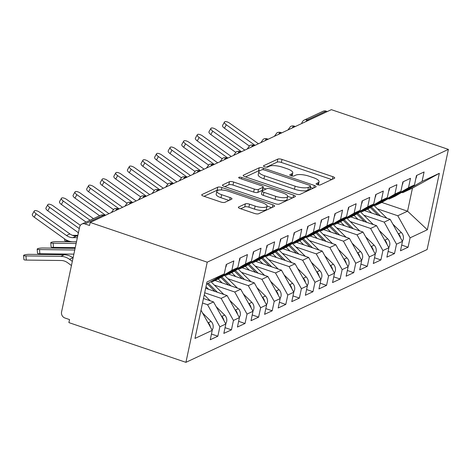 <?xml version="1.0" encoding="UTF-8"?>
<svg xmlns="http://www.w3.org/2000/svg" width="472" height="472" viewBox="0 0 472 472"><rect width="100%" height="100%" fill="white"/><g stroke="black" fill="none" stroke-linecap="round" stroke-linejoin="round"><path stroke-width="0.71" d="M317.343 184.694A2.236 0.667 12 0 0 320.258 184.924L334.43 178.298A3.192 0.956 12 0 0 334.725 178.003A3.192 0.956 12 0 0 332.931 176.717L282.002 159.424A3.192 0.956 12 0 0 277.837 159.088L263.665 165.713A2.236 0.667 12 0 0 263.464 165.92A2.236 0.667 12 0 0 264.715 166.822A2.236 0.667 12 0 0 267.63 167.058L269.465 166.203A10.213 3.056 12 0 1 282.787 167.277L287.029 168.722A10.213 3.056 12 0 1 292.752 172.84A10.213 3.056 12 0 1 291.814 173.79L289.985 174.646A2.236 0.667 12 0 0 289.778 174.858A2.236 0.667 12 0 0 291.029 175.755A2.236 0.667 12 0 0 293.944 175.991L295.779 175.136A10.213 3.056 12 0 1 309.101 176.215L313.343 177.655A10.213 3.056 12 0 1 319.066 181.773A10.213 3.056 12 0 1 318.134 182.723L316.299 183.584A2.236 0.667 12 0 0 316.092 183.791A2.236 0.667 12 0 0 317.343 184.694M238.661 206.984A3.192 0.956 12 0 0 238.366 207.285A3.192 0.956 12 0 0 240.154 208.571L254.443 213.421A3.192 0.956 12 0 0 258.609 213.757L274.344 206.4A3.192 0.956 12 0 0 274.639 206.099A3.192 0.956 12 0 0 272.851 204.813L221.917 187.52A3.192 0.956 12 0 0 217.751 187.183L202.016 194.547A3.192 0.956 12 0 0 201.721 194.842A3.192 0.956 12 0 0 203.515 196.128L220.772 201.992A3.192 0.956 12 0 0 224.938 202.329L231.669 199.178A3.192 0.956 12 0 0 231.964 198.877A3.192 0.956 12 0 0 230.177 197.591L221.616 194.688A8.537 2.555 12 0 1 216.831 191.243A8.537 2.555 12 0 1 228.749 191.349L262.279 202.736A8.537 2.555 12 0 1 267.063 206.175A8.537 2.555 12 0 1 255.145 206.069L249.558 204.175A3.192 0.956 12 0 0 245.393 203.833L238.661 206.984L238.513 207.674M331.362 109.663L448.4 149.394L207.22 262.184L90.181 222.454L331.362 109.663M295.92 194.022A3.192 0.956 12 0 0 300.086 194.358L315.827 187A3.192 0.956 12 0 0 316.116 186.705A3.192 0.956 12 0 0 314.328 185.413L263.394 168.126A3.192 0.956 12 0 0 259.234 167.79L243.493 175.147A3.192 0.956 12 0 0 243.204 175.442A3.192 0.956 12 0 0 244.992 176.734L295.92 194.022M295.083 196.7L279.347 204.057A3.192 0.956 12 0 1 275.182 203.721L224.253 186.428A3.192 0.956 12 0 1 222.465 185.142A3.192 0.956 12 0 1 222.755 184.847L229.492 181.696A3.192 0.956 12 0 1 233.652 182.033L254.308 189.048A3.192 0.956 12 0 0 258.473 189.384L262.939 187.295A3.192 0.956 12 0 0 263.234 186.995A3.192 0.956 12 0 0 261.447 185.708L239.941 178.41A2.236 0.667 12 0 1 238.69 177.507A2.236 0.667 12 0 1 241.806 177.537L293.59 195.113A3.192 0.956 12 0 1 295.378 196.405A3.192 0.956 12 0 1 295.083 196.7M90.181 222.454L89.532 225.486L84.925 223.923A4.879 4.325 -115.1 0 0 81.886 224.052A4.879 4.325 -115.1 0 0 79.632 227.002L61.566 311.986A4.879 4.325 -115.1 0 0 64.924 318.004L69.537 319.568L68.894 322.606L185.927 362.337L207.22 262.184M185.927 362.337L427.113 249.546L448.4 149.394M381.783 202.429L407.56 211.185L427.343 229.764L439.338 173.312L422.08 181.384L424.08 171.973L416.475 175.531L414.475 184.941L408.492 187.738L410.492 178.327L402.887 181.885L400.887 191.296L394.905 194.092L396.905 184.682L389.3 188.239L387.3 197.65L381.317 200.447L383.317 191.036L375.712 194.594L373.712 204.004L367.729 206.801L369.729 197.39L362.124 200.948L360.124 210.359L354.142 213.155L356.142 203.745L348.537 207.302L346.536 216.713L340.554 219.51L342.554 210.099L334.949 213.657L332.949 223.067L326.966 225.864L328.966 216.453L321.361 220.011L319.361 229.422L313.378 232.218L315.379 222.808L307.773 226.365L305.773 235.776L299.791 238.572L301.791 229.162L294.186 232.72L292.186 242.13L286.203 244.927L288.203 235.516L280.598 239.074L278.598 248.484L272.615 251.281L274.615 241.87L267.01 245.428L265.01 254.839L259.028 257.635L261.028 248.225L253.423 251.782L251.423 261.193L245.44 263.99L247.44 254.579L239.835 258.137L237.835 267.547L231.852 270.344L233.852 260.933L226.247 264.491L224.247 273.902L206.506 284.244M427.343 229.764L410.085 237.835L397.778 215.757L377.405 208.842M401.696 245.068L408.085 247.239L410.085 237.835M408.085 247.239L400.474 250.797L402.474 241.393L396.498 244.189L384.19 222.111L363.818 215.197M388.108 251.423L394.498 253.594L396.498 244.189M394.498 253.594L386.887 257.151L388.887 247.747L382.91 250.543L370.603 228.466L350.23 221.551M374.52 257.777L380.91 259.948L382.91 250.543M380.91 259.948L373.299 263.506L375.299 254.101L369.322 256.898L357.015 234.82L336.642 227.905M360.927 264.131L367.322 266.302L369.322 256.898M367.322 266.302L359.711 269.86L361.711 260.455L355.735 263.252L343.427 241.174L323.054 234.26M347.339 270.486L353.734 272.657L355.735 263.252M353.734 272.657L346.123 276.214L348.124 266.81L342.147 269.606L329.839 247.529L309.467 240.614M333.751 276.84L340.147 279.011L342.147 269.606M340.147 279.011L332.536 282.569L334.536 273.164L328.559 275.961L316.252 253.883L295.879 246.968M320.163 283.194L326.559 285.365L328.559 275.961M326.559 285.365L318.948 288.923L320.948 279.518L314.971 282.315L302.664 260.237L282.291 253.322M306.576 289.548L312.971 291.72L314.971 282.315M312.971 291.72L305.36 295.277L307.361 285.873L301.384 288.669L289.076 266.591L268.704 259.677M292.988 295.903L299.384 298.074L301.384 288.669M299.384 298.074L291.773 301.632L293.773 292.227L287.796 295.024L275.489 272.946L255.116 266.031M279.4 302.263L285.796 304.428L287.796 295.024M285.796 304.428L278.185 307.986L280.185 298.581L274.208 301.378L261.901 279.3L241.528 272.385M265.813 308.617L272.208 310.782L274.208 301.378M272.208 310.782L264.597 314.34L266.597 304.936L260.621 307.732L248.313 285.654L227.941 278.74M252.225 314.971L258.621 317.137L260.621 307.732M258.621 317.137L251.01 320.694L253.01 311.29L247.033 314.087L234.726 292.009L214.353 285.094M238.637 321.326L245.033 323.491L247.033 314.087M245.033 323.491L237.422 327.049L239.422 317.644L233.445 320.441L221.138 298.363L204.689 292.782M225.05 327.68L231.445 329.845L233.445 320.441M231.445 329.845L223.834 333.403L225.834 323.998L219.858 326.795L207.55 304.717L202.517 303.012M211.462 334.034L217.857 336.2L219.858 326.795M217.857 336.2L210.246 339.757L212.247 330.353L194.989 338.424L206.99 281.973L224.247 273.902M211.503 281.33L212.453 281.654L218.43 278.858L237.835 267.547M231.852 270.344L212.453 281.654M212.247 330.353L200.995 310.169M225.091 274.975L226.041 275.3L232.017 272.503L251.423 261.193M245.44 263.99L226.041 275.3M207.55 304.717L213.527 301.921L203.473 298.51M225.834 323.998L213.527 301.921M238.679 268.621L239.628 268.946L245.605 266.149L265.01 254.839M259.028 257.635L239.628 268.946M221.138 298.363L227.115 295.566L205.65 288.28M239.422 317.644L227.115 295.566M252.266 262.267L253.216 262.591L259.193 259.795L278.598 248.484M272.615 251.281L253.216 262.591M234.726 292.009L240.702 289.212L214.966 280.474M253.01 311.29L240.702 289.212M265.854 255.912L266.804 256.237L272.781 253.44L292.186 242.13M286.203 244.927L266.804 256.237M248.313 285.654L254.29 282.858L228.554 274.12M266.597 304.936L254.29 282.858M279.442 249.558L280.392 249.883L286.368 247.086L305.773 235.776M299.791 238.572L280.392 249.883M261.901 279.3L267.878 276.503L242.142 267.766M280.185 298.581L267.878 276.503M293.029 243.204L293.979 243.528L299.956 240.732L319.361 229.422M313.378 232.218L293.979 243.528M275.489 272.946L281.465 270.149L255.73 261.411M293.773 292.227L281.465 270.149M306.617 236.85L307.567 237.174L313.544 234.377L332.949 223.067M326.966 225.864L307.567 237.174M289.076 266.591L295.053 263.795L269.317 255.057M307.361 285.873L295.053 263.795M320.205 230.495L321.155 230.82L327.131 228.023L346.536 216.713M340.554 219.51L321.155 230.82M302.664 260.237L308.641 257.441L282.905 248.703M320.948 279.518L308.641 257.441M333.792 224.141L334.742 224.465L340.719 221.669L360.124 210.359M354.142 213.155L334.742 224.465M316.252 253.883L322.228 251.086L296.493 242.348M334.536 273.164L322.228 251.086M347.38 217.787L348.33 218.111L354.307 215.315L373.712 204.004M367.729 206.801L348.33 218.111M329.839 247.529L335.816 244.732L310.08 235.994M348.124 266.81L335.816 244.732M360.968 211.432L361.918 211.757L367.894 208.96L387.3 197.65M381.317 200.447L361.918 211.757M343.427 241.174L349.404 238.378L323.668 229.64M361.711 260.455L349.404 238.378M374.556 205.078L375.505 205.403L381.482 202.606L400.887 191.296M394.905 194.092L375.505 205.403M357.015 234.82L362.992 232.023L337.256 223.285M375.299 254.101L362.992 232.023M388.143 198.724L389.093 199.048L395.07 196.252L414.475 184.941M408.492 187.738L389.093 199.048M370.603 228.466L376.579 225.669L350.843 216.931M388.887 247.747L376.579 225.669M327.332 111.545L326.105 111.132L307.455 119.853L308.682 120.266M305.891 121.57A4.879 1.711 108.8 0 1 307.455 119.853A4.879 4.325 64.9 0 0 304.422 119.988L323.072 111.262A4.879 4.325 64.9 0 1 326.105 111.132M401.731 192.369L402.681 192.694L412.463 188.116L439.338 173.312M422.08 181.384L402.681 192.694M384.19 222.111L390.167 219.315L364.431 210.577M402.474 241.393L390.167 219.315M397.778 215.757L407.56 211.185L412.463 188.116M295.024 126.655L293.802 126.236A4.879 4.325 -115.1 0 0 290.764 126.372A4.879 4.325 -115.1 0 0 290.516 126.496L288.127 129.741A4.879 1.457 12 0 0 288.121 129.883M281.436 133.01L280.215 132.591A4.879 4.325 -115.1 0 0 277.176 132.726A4.879 4.325 -115.1 0 0 276.928 132.856L274.539 136.095A4.879 1.457 12 0 0 274.533 136.237M267.848 139.364L266.627 138.945A4.879 4.325 -115.1 0 0 263.588 139.081A4.879 4.325 -115.1 0 0 263.341 139.21L260.951 142.45A4.879 1.457 12 0 0 260.945 142.591M254.26 145.718L253.039 145.299A4.879 4.325 -115.1 0 0 250.001 145.435A4.879 4.325 -115.1 0 0 249.753 145.565L247.363 148.804A4.879 1.457 12 0 0 247.357 148.945M240.673 152.072L239.452 151.654A4.879 4.325 -115.1 0 0 236.413 151.789A4.879 4.325 -115.1 0 0 236.165 151.919L233.776 155.158A4.879 1.457 12 0 0 233.77 155.3M227.085 158.427L225.864 158.008A4.879 4.325 -115.1 0 0 222.825 158.144A4.879 4.325 -115.1 0 0 222.577 158.273L220.188 161.518A4.879 1.457 12 0 0 220.182 161.654M213.497 164.781L212.276 164.362A4.879 4.325 -115.1 0 0 209.238 164.498A4.879 4.325 -115.1 0 0 208.99 164.628L206.6 167.873A4.879 1.457 12 0 0 206.594 168.008M199.91 171.135L198.688 170.716A4.879 4.325 -115.1 0 0 195.65 170.852A4.879 4.325 -115.1 0 0 195.402 170.982L193.013 174.227A4.879 1.457 12 0 0 193.007 174.363M186.322 177.49L185.101 177.071A4.879 4.325 -115.1 0 0 182.062 177.207A4.879 4.325 -115.1 0 0 181.814 177.336L179.425 180.581A4.879 1.457 12 0 0 179.419 180.717M172.734 183.844L171.507 183.425A4.879 4.325 -115.1 0 0 168.475 183.561A4.879 4.325 -115.1 0 0 168.227 183.691L165.837 186.936A4.879 1.457 12 0 0 165.831 187.071M159.147 190.198L157.919 189.779A4.879 4.325 -115.1 0 0 154.887 189.915A4.879 4.325 -115.1 0 0 154.639 190.045L152.25 193.29A4.879 1.457 12 0 0 152.244 193.426M145.559 196.553L144.332 196.134A4.879 4.325 -115.1 0 0 141.299 196.269A4.879 4.325 -115.1 0 0 141.051 196.399L138.662 199.644A4.879 1.457 12 0 0 138.656 199.78M131.971 202.907L130.744 202.488A4.879 4.325 -115.1 0 0 127.711 202.624A4.879 4.325 -115.1 0 0 127.464 202.753L125.074 205.998A4.879 1.457 12 0 0 125.068 206.134M118.383 209.261L117.156 208.842A4.879 4.325 -115.1 0 0 114.124 208.978A4.879 4.325 -115.1 0 0 113.876 209.108L111.486 212.353A4.879 1.457 12 0 0 111.48 212.488M318.376 184.953A10.213 3.056 12 0 0 318.423 184.806L319.066 181.773M292.062 176.021A10.213 3.056 12 0 0 292.109 175.873L292.752 172.84M331.733 179.561L281.359 162.457A3.192 0.956 12 0 0 277.194 162.12L266.397 167.171M259.972 170.64A3.192 0.956 12 0 0 258.585 170.823L245.546 176.923M313.125 188.263L310.346 187.319M310.393 186.34A2.236 0.667 12 0 0 310.6 186.133A2.236 0.667 12 0 0 309.349 185.23L264.639 170.056A2.236 0.667 12 0 0 261.73 169.82L259.795 170.722A10.213 3.056 12 0 0 258.857 171.672A10.213 3.056 12 0 0 264.58 175.79L295.142 186.169A10.213 3.056 12 0 0 308.464 187.248L310.393 186.34L309.75 189.378A2.236 0.667 12 0 0 309.957 189.166L310.6 186.133M258.857 171.672L258.213 174.711A10.213 3.056 12 0 0 263.937 178.829L264.58 175.79M309.75 189.378L307.815 190.281A10.213 3.056 12 0 1 294.493 189.201L263.937 178.829M224.808 186.623L228.843 184.729L229.492 181.696M263.234 186.995L262.585 190.033A3.192 0.956 12 0 1 262.296 190.328L257.83 192.417A3.192 0.956 12 0 1 253.665 192.08L233.009 185.071A3.192 0.956 12 0 0 228.843 184.729M263.022 187.992L266.072 189.024M287.672 196.364L292.386 197.963M275.742 196.322A8.537 2.555 12 0 0 287.66 196.429A8.537 2.555 12 0 0 282.881 192.989L271.064 188.977A3.192 0.956 12 0 0 266.904 188.641L262.432 190.729A3.192 0.956 12 0 0 262.143 191.024A3.192 0.956 12 0 0 263.931 192.31L275.742 196.322L275.099 199.361A8.537 2.555 12 0 0 287.017 199.467L287.66 196.429M262.143 191.024L261.5 194.063A3.192 0.956 12 0 0 263.287 195.349L263.931 192.31M275.099 199.361L263.287 195.349M267.063 206.175L266.42 209.214A8.537 2.555 12 0 1 254.502 209.108L248.915 207.208A3.192 0.956 12 0 0 244.75 206.872L240.714 208.76M216.831 191.243L216.188 194.275A8.537 2.555 12 0 0 220.973 197.721L221.616 194.688M228.973 200.441L220.973 197.721M218.996 190.068A3.192 0.956 12 0 0 217.108 190.222L204.069 196.317M271.648 207.662L267.075 206.111M402.345 241.151A6.502 5.77 -115.1 0 0 403.3 238.944A6.502 5.77 -115.1 0 0 401.3 232.466L392.828 224.088M370.302 207.556L378.031 215.197M371.629 213.019L367.641 209.078M371.311 206.966L380.467 216.023M397.99 233.345L398.451 233.799A6.502 5.77 64.9 0 1 400.51 237.87M386.869 218.194L373.954 205.426M416.664 175.442A6.502 5.77 64.9 0 1 416.522 176.74A6.502 5.77 64.9 0 1 415.838 178.522M258.438 143.765L229.734 123.216A4.065 1.581 29.4 0 0 224.495 122.012A4.065 1.581 29.4 0 0 226.336 124.803L224.424 128.195A4.065 1.581 -150.6 0 1 222.583 125.404L224.495 122.012M255.045 145.352L226.336 124.803M224.424 128.195L249.198 145.925M388.757 247.505A6.502 5.77 -115.1 0 0 389.713 245.298A6.502 5.77 -115.1 0 0 387.713 238.82L379.24 230.442M356.714 213.91L364.443 221.551M358.041 219.374L354.053 215.433M357.723 213.32L366.88 222.377M384.403 239.705L384.863 240.154A6.502 5.77 64.9 0 1 386.922 244.225M373.281 224.548L360.366 211.78M375.163 253.859A6.502 5.77 -115.1 0 0 376.125 251.653A6.502 5.77 -115.1 0 0 374.125 245.174L365.652 236.797M343.126 220.265L350.855 227.905M344.454 225.728L340.465 221.787M344.135 219.681L353.292 228.731M370.815 246.059L371.275 246.508A6.502 5.77 64.9 0 1 373.334 250.579M359.693 230.902L346.778 218.135M361.576 260.214A6.502 5.77 -115.1 0 0 362.537 258.007A6.502 5.77 -115.1 0 0 360.537 251.529L352.065 243.151M329.539 226.619L337.268 234.26M330.866 232.082L326.878 228.141M330.547 226.035L339.704 235.085M357.227 252.414L357.682 252.862A6.502 5.77 64.9 0 1 359.747 256.933M346.106 237.257L333.191 224.489M347.988 266.568A6.502 5.77 -115.1 0 0 348.95 264.361A6.502 5.77 -115.1 0 0 346.949 257.883L338.477 249.505M315.951 232.973L323.674 240.614M317.278 238.437L313.29 234.495M316.96 232.389L326.117 241.44M343.64 258.768L344.094 259.216A6.502 5.77 64.9 0 1 346.159 263.287M332.518 243.611L319.603 230.843M403.076 181.797A6.502 5.77 64.9 0 1 402.935 183.095A6.502 5.77 64.9 0 1 402.25 184.876M244.85 150.12L216.147 129.57A4.065 1.581 29.4 0 0 210.907 128.366A4.065 1.581 29.4 0 0 212.748 131.157L210.837 134.549A4.065 1.581 -150.6 0 1 208.996 131.759L210.907 128.366M241.457 151.707L212.748 131.157M210.837 134.549L235.611 152.279M389.488 188.151A6.502 5.77 64.9 0 1 389.347 189.449A6.502 5.77 64.9 0 1 388.662 191.231M231.262 156.474L202.559 135.924A4.065 1.581 29.4 0 0 197.32 134.721A4.065 1.581 29.4 0 0 199.16 137.511L197.249 140.904A4.065 1.581 -150.6 0 1 195.408 138.113L197.32 134.721M227.87 158.061L199.16 137.511M197.249 140.904L222.023 158.633M375.901 194.505A6.502 5.77 64.9 0 1 375.759 195.803A6.502 5.77 64.9 0 1 375.075 197.585M217.675 162.828L188.971 142.279A4.065 1.581 29.4 0 0 183.732 141.075A4.065 1.581 29.4 0 0 185.573 143.866L183.661 147.258A4.065 1.581 -150.6 0 1 181.82 144.467L183.732 141.075M214.282 164.415L185.573 143.866M183.661 147.258L208.435 164.988M362.313 200.86A6.502 5.77 64.9 0 1 362.171 202.158A6.502 5.77 64.9 0 1 361.487 203.939M204.087 169.183L175.383 148.633A4.065 1.581 29.4 0 0 170.144 147.429A4.065 1.581 29.4 0 0 171.985 150.22L170.073 153.612A4.065 1.581 -150.6 0 1 168.233 150.822L170.144 147.429M200.694 170.77L171.985 150.22M170.073 153.612L194.847 171.342M334.4 272.922A6.502 5.77 -115.1 0 0 335.362 270.716A6.502 5.77 -115.1 0 0 333.362 264.237L324.889 255.859M302.363 239.328L310.086 246.968M303.691 244.791L299.702 240.85M303.372 238.743L312.529 247.794M330.052 265.122L330.506 265.571A6.502 5.77 64.9 0 1 332.571 269.642M318.93 249.965L306.015 237.198M348.725 207.214A6.502 5.77 64.9 0 1 348.584 208.512A6.502 5.77 64.9 0 1 347.899 210.294M190.499 175.537L161.796 154.987A4.065 1.581 29.4 0 0 156.556 153.783A4.065 1.581 29.4 0 0 158.397 156.574L156.486 159.967A4.065 1.581 -150.6 0 1 154.645 157.176L156.556 153.783M187.107 177.124L158.397 156.574M156.486 159.967L181.26 177.696M320.812 279.276A6.502 5.77 -115.1 0 0 321.774 277.07A6.502 5.77 -115.1 0 0 319.774 270.592L311.302 262.214M288.775 245.682L296.499 253.322M290.103 251.145L286.115 247.204M289.784 245.098L298.941 254.148M316.464 271.477L316.918 271.925A6.502 5.77 64.9 0 1 318.983 275.996M305.343 256.32L292.428 243.552M307.225 285.631A6.502 5.77 -115.1 0 0 308.187 283.424A6.502 5.77 -115.1 0 0 306.186 276.946L297.714 268.568M275.188 252.036L282.911 259.677M276.515 257.5L272.527 253.558M276.197 251.452L285.353 260.503M302.877 277.831L303.331 278.279A6.502 5.77 64.9 0 1 305.396 282.35M291.755 262.674L278.84 249.906M293.637 291.985A6.502 5.77 -115.1 0 0 294.599 289.778A6.502 5.77 -115.1 0 0 292.599 283.3L284.126 274.922M261.6 258.39L269.323 266.031M262.922 263.854L258.939 259.913M262.609 257.806L271.766 266.857M289.289 284.185L289.743 284.634A6.502 5.77 64.9 0 1 291.808 288.705M278.167 269.028L265.252 256.261M335.138 213.568A6.502 5.77 64.9 0 1 334.996 214.866A6.502 5.77 64.9 0 1 334.312 216.648M176.912 181.891L148.208 161.341A4.065 1.581 29.4 0 0 142.969 160.138A4.065 1.581 29.4 0 0 144.81 162.928L142.898 166.321A4.065 1.581 -150.6 0 1 141.057 163.53L142.969 160.138M173.513 183.478L144.81 162.928M142.898 166.321L167.672 184.05M321.55 219.922A6.502 5.77 64.9 0 1 321.408 221.22A6.502 5.77 64.9 0 1 320.724 223.002M163.324 188.245L134.62 167.696A4.065 1.581 29.4 0 0 129.381 166.492A4.065 1.581 29.4 0 0 131.222 169.283L129.31 172.675A4.065 1.581 -150.6 0 1 127.469 169.885L129.381 166.492M159.925 189.832L131.222 169.283M129.31 172.675L154.084 190.411M307.962 226.277A6.502 5.77 64.9 0 1 307.821 227.575A6.502 5.77 64.9 0 1 307.136 229.357M149.736 194.6L121.033 174.05A4.065 1.581 29.4 0 0 115.793 172.846A4.065 1.581 29.4 0 0 117.634 175.637L115.723 179.03A4.065 1.581 -150.6 0 1 113.882 176.239L115.793 172.846M146.338 196.187L117.634 175.637M115.723 179.03L140.497 196.765M280.049 298.339A6.502 5.77 -115.1 0 0 281.011 296.133A6.502 5.77 -115.1 0 0 279.011 289.655L270.539 281.277M248.012 264.745L255.735 272.385M249.334 270.208L245.351 266.267M249.021 264.161L258.178 273.211M275.701 290.54L276.155 290.988A6.502 5.77 64.9 0 1 278.22 295.059M264.58 275.382L251.665 262.615M294.375 232.631A6.502 5.77 64.9 0 1 294.233 233.929A6.502 5.77 64.9 0 1 293.549 235.711M136.148 200.954L107.445 180.404A4.065 1.581 29.4 0 0 102.206 179.201A4.065 1.581 29.4 0 0 104.046 181.991L102.135 185.384A4.065 1.581 -150.6 0 1 100.294 182.593L102.206 179.201M132.75 202.541L104.046 181.991M102.135 185.384L126.909 203.119M266.462 304.694A6.502 5.77 -115.1 0 0 267.423 302.487A6.502 5.77 -115.1 0 0 265.423 296.009L256.951 287.631M234.425 271.099L242.148 278.74M235.746 276.562L231.764 272.621M235.434 270.515L244.59 279.566M262.113 296.894L262.568 297.342A6.502 5.77 64.9 0 1 264.633 301.413M250.992 281.737L238.077 268.969M280.787 238.985A6.502 5.77 64.9 0 1 280.645 240.283A6.502 5.77 64.9 0 1 279.961 242.065M122.561 207.308L93.857 186.759A4.065 1.581 29.4 0 0 88.618 185.555A4.065 1.581 29.4 0 0 90.459 188.346L88.547 191.738A4.065 1.581 -150.6 0 1 86.706 188.947L88.618 185.555M119.162 208.895L90.459 188.346M88.547 191.738L113.321 209.474M252.874 311.048A6.502 5.77 -115.1 0 0 253.836 308.841A6.502 5.77 -115.1 0 0 251.836 302.363L243.363 293.985M68.7 241.033L67.03 241.015A4.065 0.737 175.7 0 1 64.67 240.519L64.552 238.885M220.837 277.453L228.56 285.094M222.159 282.917L218.176 278.976M221.846 276.869L231.003 285.92M248.526 303.248L248.98 303.697A6.502 5.77 64.9 0 1 251.045 307.768M237.404 288.091L224.489 275.323M72.411 235.304L77.85 235.375M267.199 245.34A6.502 5.77 64.9 0 1 267.058 246.638A6.502 5.77 64.9 0 1 266.373 248.419M108.973 213.663L80.27 193.113A4.065 1.581 29.4 0 0 75.03 191.909A4.065 1.581 29.4 0 0 76.871 194.7L74.959 198.093A4.065 1.581 -150.6 0 1 73.119 195.302L75.03 191.909M105.575 215.25L76.871 194.7M74.959 198.093L99.633 215.757M239.286 317.402A6.502 5.77 -115.1 0 0 240.248 315.196A6.502 5.77 -115.1 0 0 238.248 308.717L229.775 300.339M75.249 247.629L53.442 247.369A4.065 0.737 175.7 0 1 51.082 246.874L50.775 242.732A4.065 0.737 -4.3 0 0 53.129 243.222L76.122 243.499M76.47 241.87L56.528 241.635A4.065 0.737 -4.3 0 0 50.775 242.732M207.249 283.808L214.972 291.448M208.571 289.271L205.981 286.71M208.258 283.224L217.415 292.274M234.938 309.602L235.392 310.051A6.502 5.77 64.9 0 1 237.457 314.122M223.816 294.445L210.901 281.678M253.612 251.694A6.502 5.77 64.9 0 1 253.47 252.992A6.502 5.77 64.9 0 1 252.785 254.774M93.468 218.642L66.682 199.467A4.065 1.581 29.4 0 0 61.443 198.264A4.065 1.581 29.4 0 0 63.283 201.054L61.372 204.447A4.065 1.581 -150.6 0 1 59.531 201.656L61.443 198.264M90.069 220.229L63.283 201.054M61.372 204.447L86.046 222.111M225.699 323.757A6.502 5.77 -115.1 0 0 226.66 321.55A6.502 5.77 -115.1 0 0 224.66 315.072L216.188 306.694M73.862 254.131L39.854 253.724A4.065 0.737 175.7 0 1 37.494 253.228L37.188 249.086A4.065 0.737 -4.3 0 0 39.542 249.576L74.452 249.995A16.26 14.425 64.9 0 1 74.741 250.001M75.089 248.372L42.94 247.989A4.065 0.737 -4.3 0 0 37.188 249.086M203.515 298.322L203.827 298.628M221.35 315.957L221.805 316.405A6.502 5.77 64.9 0 1 223.87 320.476M210.229 300.8L204.246 294.888M240.024 258.048A6.502 5.77 64.9 0 1 239.882 259.346A6.502 5.77 64.9 0 1 239.198 261.128M80.358 225.339L53.094 205.822A4.065 1.581 29.4 0 0 47.855 204.618A4.065 1.581 29.4 0 0 49.696 207.409L47.784 210.801A4.065 1.581 -150.6 0 1 45.943 208.01L47.855 204.618M79.29 228.595L49.696 207.409M47.784 210.801L78.163 232.548A16.26 14.425 -115.1 0 0 78.417 232.725M212.111 330.111A6.502 5.77 -115.1 0 0 213.073 327.904A6.502 5.77 -115.1 0 0 211.072 321.426L202.6 313.048M71.443 265.518L67.584 262.703A12.03 10.673 -115.1 0 0 61.177 260.497L26.267 260.078A4.065 0.737 175.7 0 1 23.907 259.582L23.6 255.44A4.065 0.737 -4.3 0 0 25.954 255.93L60.864 256.349A16.26 14.425 64.9 0 1 69.526 259.334L72.322 261.376M73.071 257.854L72.924 257.747A16.26 14.425 64.9 0 0 64.263 254.762L29.352 254.343A4.065 0.737 -4.3 0 0 23.6 255.44M207.763 322.311L208.217 322.759A6.502 5.77 64.9 0 1 210.282 326.831M226.436 264.403A6.502 5.77 64.9 0 1 226.294 265.701A6.502 5.77 64.9 0 1 225.61 267.482M77.703 236.071L76.305 236.071A12.03 10.673 64.9 0 1 69.885 233.923L39.506 212.176A4.065 1.581 29.4 0 0 34.267 210.972A4.065 1.581 29.4 0 0 36.108 213.763L34.196 217.155A4.065 1.581 -150.6 0 1 32.356 214.365L34.267 210.972M77.367 237.67L72.906 237.658A12.03 10.673 64.9 0 1 66.487 235.51L36.108 213.763M34.196 217.155L64.576 238.903A16.26 14.425 -115.1 0 0 73.248 241.806L76.482 241.811M104.796 215.615L103.569 215.197L84.925 223.923M105.132 215.462L104.17 215.132A4.879 1.711 108.8 0 0 103.569 215.197A4.879 4.325 -115.1 0 0 100.536 215.332L81.886 224.052M295.36 126.496L294.398 126.171A4.879 1.711 108.8 0 0 293.802 126.236A4.879 1.711 108.8 0 0 292.304 127.924M281.772 132.85L280.81 132.526A4.879 1.711 108.8 0 0 280.215 132.591A4.879 1.711 108.8 0 0 278.716 134.278M268.185 139.205L267.223 138.88A4.879 1.711 108.8 0 0 266.627 138.945A4.879 1.711 108.8 0 0 265.128 140.632M254.597 145.559L253.635 145.234A4.879 1.711 108.8 0 0 253.039 145.299A4.879 1.711 108.8 0 0 251.541 146.993M241.009 151.913L240.047 151.589A4.879 1.711 108.8 0 0 239.452 151.654A4.879 1.711 108.8 0 0 237.953 153.347M227.421 158.267L226.46 157.943A4.879 1.711 108.8 0 0 225.864 158.008A4.879 1.711 108.8 0 0 224.365 159.701M213.834 164.622L212.872 164.297A4.879 1.711 108.8 0 0 212.276 164.362A4.879 1.711 108.8 0 0 210.777 166.055M200.246 170.976L199.284 170.652A4.879 1.711 108.8 0 0 198.688 170.716A4.879 1.711 108.8 0 0 197.19 172.41M186.658 177.33L185.697 177.006A4.879 1.711 108.8 0 0 185.101 177.071A4.879 1.711 108.8 0 0 183.602 178.764M173.071 183.685L172.109 183.36A4.879 1.711 108.8 0 0 171.507 183.425A4.879 1.711 108.8 0 0 170.014 185.118M159.483 190.039L158.521 189.714A4.879 1.711 108.8 0 0 157.919 189.779A4.879 1.711 108.8 0 0 156.427 191.473M145.895 196.393L144.934 196.069A4.879 1.711 108.8 0 0 144.332 196.134A4.879 1.711 108.8 0 0 142.839 197.827M132.308 202.748L131.346 202.423A4.879 1.711 108.8 0 0 130.744 202.488A4.879 1.711 108.8 0 0 129.251 204.181M118.72 209.102L117.758 208.777A4.879 1.711 108.8 0 0 117.156 208.842A4.879 1.711 108.8 0 0 115.664 210.536M317.691 184.8L318.134 182.723M289.879 175.13L289.985 174.646M291.377 175.861L291.814 173.79M263.565 166.197L263.665 165.713M277.194 162.12L277.837 159.088M281.359 162.457L282.002 159.424M332.394 179.254L332.931 176.717M316.193 184.062L316.299 183.584M243.351 175.838L243.493 175.147M258.585 170.823L259.234 167.79M263.057 169.713L263.394 168.126M313.791 187.95L314.328 185.413M294.493 189.201L295.142 186.169M307.815 190.281L308.464 187.248M222.607 185.531L222.755 184.847M233.009 185.071L233.652 182.033M253.665 192.08L254.308 189.048M257.83 192.417L258.473 189.384M262.296 190.328L262.939 187.295M241.511 178.941L241.806 177.537M293.047 197.65L293.59 195.113M244.75 206.872L245.393 203.833M248.915 207.208L249.558 204.175M254.502 209.108L255.145 206.069M229.634 200.128L230.177 197.591M201.868 195.231L202.016 194.547M217.108 190.222L217.751 187.183M221.397 189.968L221.917 187.52M272.309 207.35L272.851 204.813M401.3 232.466L398.451 233.799M387.713 238.82L384.863 240.154M374.125 245.174L371.275 246.508M360.537 251.529L357.682 252.862M346.949 257.883L344.094 259.216M333.362 264.237L330.506 265.571M319.774 270.592L316.918 271.925M306.186 276.946L303.331 278.279M292.599 283.3L289.743 284.634M279.011 289.655L276.155 290.988M265.423 296.009L262.568 297.342M66.977 240.331L67.03 241.015M251.836 302.363L248.98 303.697M53.129 243.222L53.442 247.369M238.248 308.717L235.392 310.051M39.542 249.576L39.854 253.724M224.66 315.072L221.805 316.405M74.777 249.847L74.452 249.995M25.954 255.93L26.267 260.078M211.072 321.426L208.217 322.759M64.263 254.762L60.864 256.349M72.924 257.747L69.526 259.334M72.906 237.658L76.305 236.071M66.487 235.51L69.885 233.923M294.398 126.171A4.879 4.879 0 0 0 290.764 126.372M304.422 119.988A4.879 4.879 0 0 0 301.714 123.393M280.81 132.526A4.879 4.879 0 0 0 277.176 132.726M267.223 138.88A4.879 4.879 0 0 0 263.588 139.081M253.635 145.234A4.879 4.879 0 0 0 250.001 145.435M240.047 151.589A4.879 4.879 0 0 0 236.413 151.789M226.46 157.943A4.879 4.879 0 0 0 222.825 158.144M212.872 164.297A4.879 4.879 0 0 0 209.238 164.498M199.284 170.652A4.879 4.879 0 0 0 195.65 170.852M185.697 177.006A4.879 4.879 0 0 0 182.062 177.207M172.109 183.36A4.879 4.879 0 0 0 168.475 183.561M158.521 189.714A4.879 4.879 0 0 0 154.887 189.915M144.934 196.069A4.879 4.879 0 0 0 141.299 196.269M131.346 202.423A4.879 4.879 0 0 0 127.711 202.624M117.758 208.777A4.879 4.879 0 0 0 114.124 208.978M104.17 215.132A4.879 4.879 0 0 0 100.536 215.332M78.222 233.634L78.14 232.531"/></g></svg>
